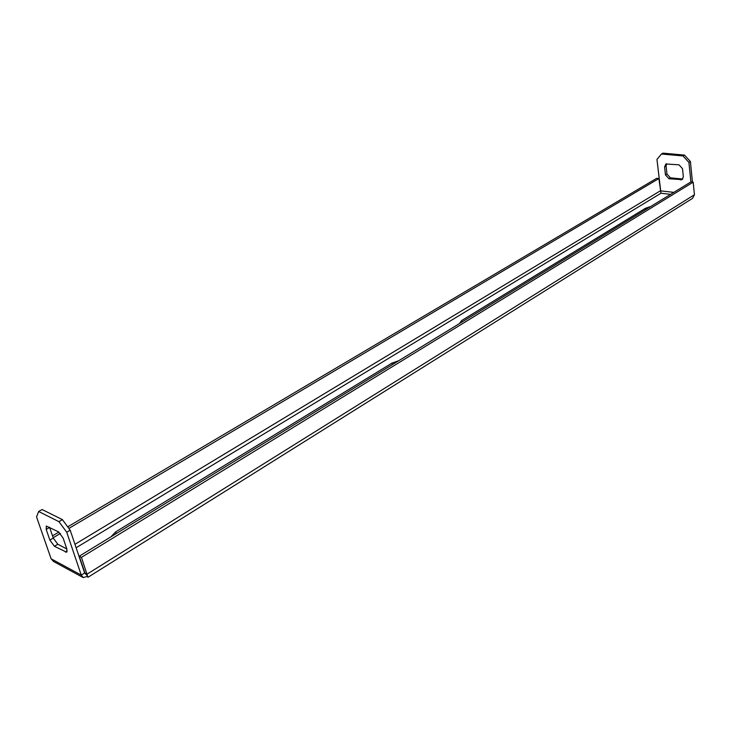 <?xml version="1.0" encoding="UTF-8"?>
<svg xmlns="http://www.w3.org/2000/svg" width="731" height="731" viewBox="0 0 731 731"><rect width="100%" height="100%" fill="white"/><g stroke="black" fill="none" stroke-linecap="round" stroke-linejoin="round"><path stroke-width="1.1" d="M110.874 536.874L115.717 531.848L392.035 363.079L398.77 360.694M459.388 323.605L461.718 320.516L645.537 208.244L650.745 206.498M661.464 154.013L682.982 155.95L684.481 155.082L662.962 153.154L661.464 154.013L656.95 159.413L660.97 193.24L658.887 178.547L656.694 178.318L67.727 526.841M53.162 537.742L60.417 533.438M68.888 528.412L658.887 178.547M58.9 532.058L52.513 535.841M692.449 182.083L690.402 161.524L688.913 162.41L682.982 155.95M87.428 576.439L87.948 577.298L692.531 198.375L694.432 194.748L693.18 182.165L690.905 181.918L688.913 162.41M665.457 174.919L668.929 178.739L682.069 179.652L683.348 176.765L682.516 168.678L678.98 164.822L665.886 163.991L664.589 166.924L665.457 174.919L666.946 174.042L670.418 177.852L682.772 179.031M666.672 163.726L666.087 166.047L666.946 174.042M684.481 155.082L690.402 161.524M87.948 577.298L81.452 557.369L79.259 556.218L84.915 572.967L87.126 575.571M690.905 181.918L79.259 556.218M693.18 182.165L81.452 557.369M58.928 521.66L62.4 519.622L70.194 530.185L66.731 532.241L58.928 521.66L38.642 511.499L36.55 516.945L51.124 558.813L53.518 561.472L83.005 577.463M62.4 519.622L42.078 509.525L38.642 511.499M70.194 530.185L84.65 573.003L85.518 573.954M66.731 532.241L81.269 575.114L83.17 577.554L87.409 576.412M66.841 548.981L57.813 544.257L53.281 538.08L49.553 527.252M54.423 546.285L66.713 552.243L66.832 548.954L63.14 538.126L58.507 531.83L46.3 526.055L46.19 529.408L49.891 540.09L54.423 546.285L57.813 544.257M115.717 531.848L116.275 533.566M461.718 320.516L461.992 322.005M76.125 547.757L660.97 193.24L670.601 194.345M74.964 544.312L660.248 190.882M660.422 190.855L673.836 192.363M694.432 194.748L87.099 574.137L84.915 572.967M51.124 558.813L81.269 575.114L84.65 573.003M67.234 550.991L65.434 552.079M49.607 527.407L46.19 529.408M53.281 538.08L49.891 540.09M670.418 177.852L668.929 178.739M666.087 166.047L664.589 166.924M682.032 179.058L680.552 179.954M645.537 208.244L645.692 209.587M392.035 363.079L392.355 364.614"/></g></svg>
